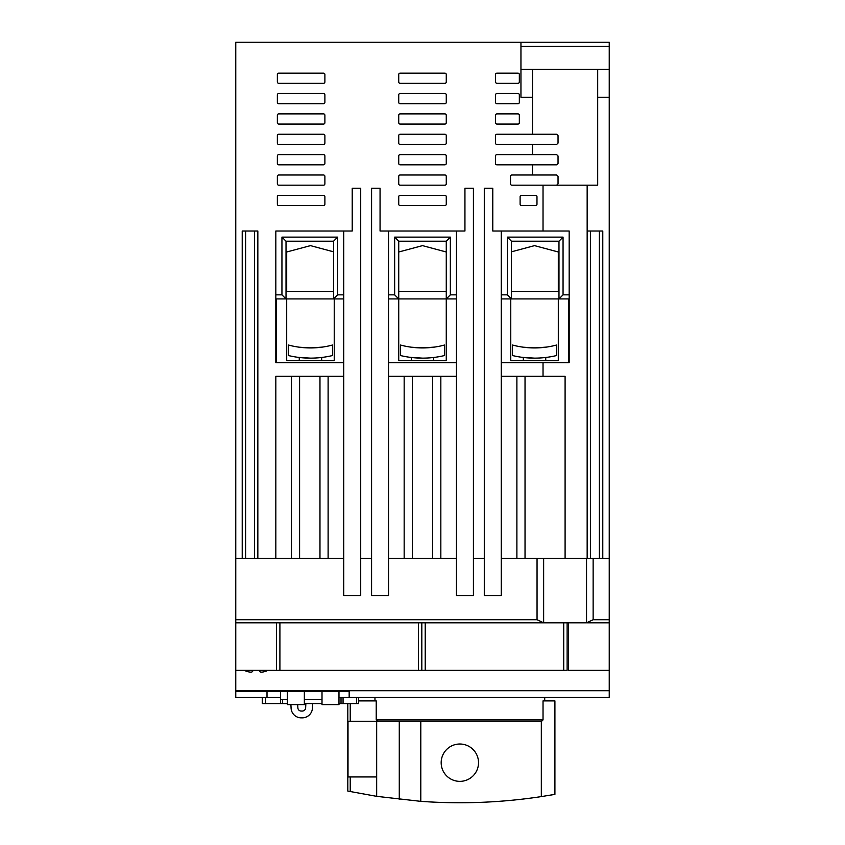 <?xml version="1.0" encoding="UTF-8"?>
<svg xmlns="http://www.w3.org/2000/svg" width="845" height="845" viewBox="0 0 845 845"><rect width="100%" height="100%" fill="white"/><g stroke="black" fill="none" stroke-linecap="round" stroke-linejoin="round"><path stroke-width="1.27" d="M543.641 622.807L543.641 558.302L586.546 558.302L586.546 622.807L235.766 622.807L543.641 622.807L537.05 619.734L235.766 619.734L235.766 558.302L242.219 558.302L235.766 558.302L235.766 42.25L609.234 42.25L609.234 558.302L602.781 558.302L609.234 558.302L609.234 622.807L587.254 622.807L609.234 622.807L609.234 670.338L568.484 670.338L568.484 622.807M501.265 231.012L492.783 231.012L492.783 188.234L484.291 188.234L484.291 595.651L501.265 595.651L501.265 231.012L569.171 231.012L569.171 362.748L543.029 362.748L543.029 376.331L565.094 376.331L565.094 558.302L602.781 558.302L602.781 231.012L587.159 231.012L587.159 185.182L597.69 185.182L597.69 97.249L609.234 97.249M484.291 558.302L473.422 558.302L484.291 558.302M371.578 558.302L360.709 558.302L371.578 558.302M343.735 376.331L275.829 376.331L275.829 558.302L257.841 558.302L343.735 558.302M254.44 558.302L257.841 558.302L257.841 231.012L242.219 231.012L242.219 558.302L254.44 558.302L254.44 231.012M609.234 69.406L597.69 69.406L597.69 97.249M609.234 46.327L520.953 46.327L520.953 97.249L532.498 97.249L532.498 134.26L496.871 134.26A1.363 1.363 0 0 0 495.508 135.612L495.508 143.08A1.363 1.363 0 0 0 496.871 144.442L556.675 144.442L558.038 143.08L558.038 135.612L556.675 134.26L532.498 134.26M597.69 69.406L520.953 69.406M520.953 42.25L520.953 46.327M277.361 196.727A1.363 1.363 0 0 1 278.723 195.364L323.529 195.364A1.363 1.363 0 0 1 324.892 196.727L324.892 204.194A1.363 1.363 0 0 1 323.529 205.557L278.723 205.557A1.363 1.363 0 0 1 277.361 204.194L277.361 196.727M277.361 176.351A1.363 1.363 0 0 1 278.723 174.999L323.529 174.999A1.363 1.363 0 0 1 324.892 176.351L324.892 183.83A1.363 1.363 0 0 1 323.529 185.182L278.723 185.182A1.363 1.363 0 0 1 277.361 183.83L277.361 176.351M277.361 155.987A1.363 1.363 0 0 1 278.723 154.624L323.529 154.624A1.363 1.363 0 0 1 324.892 155.987L324.892 163.455A1.363 1.363 0 0 1 323.529 164.817L278.723 164.817A1.363 1.363 0 0 1 277.361 163.455L277.361 155.987M277.361 135.612A1.363 1.363 0 0 1 278.723 134.26L323.529 134.26A1.363 1.363 0 0 1 324.892 135.612L324.892 143.08A1.363 1.363 0 0 1 323.529 144.442L278.723 144.442A1.363 1.363 0 0 1 277.361 143.08L277.361 135.612M277.361 115.247A1.363 1.363 0 0 1 278.723 113.885L323.529 113.885A1.363 1.363 0 0 1 324.892 115.247L324.892 122.715A1.363 1.363 0 0 1 323.529 124.067L278.723 124.067A1.363 1.363 0 0 1 277.361 122.715L277.361 115.247M277.361 94.872A1.363 1.363 0 0 1 278.723 93.52L323.529 93.52A1.363 1.363 0 0 1 324.892 94.872L324.892 102.34A1.363 1.363 0 0 1 323.529 103.703L278.723 103.703A1.363 1.363 0 0 1 277.361 102.34L277.361 94.872M277.361 74.508A1.363 1.363 0 0 1 278.723 73.145L323.529 73.145A1.363 1.363 0 0 1 324.892 74.508L324.892 81.976A1.363 1.363 0 0 1 323.529 83.328L278.723 83.328A1.363 1.363 0 0 1 277.361 81.976L277.361 74.508M398.734 196.727A1.363 1.363 0 0 1 400.097 195.364L444.903 195.364A1.363 1.363 0 0 1 446.266 196.727L446.266 204.194A1.363 1.363 0 0 1 444.903 205.557L400.097 205.557A1.363 1.363 0 0 1 398.734 204.194L398.734 196.727M398.734 176.351A1.363 1.363 0 0 1 400.097 174.999L444.903 174.999A1.363 1.363 0 0 1 446.266 176.351L446.266 183.83A1.363 1.363 0 0 1 444.903 185.182L400.097 185.182A1.363 1.363 0 0 1 398.734 183.83L398.734 176.351M398.734 155.987A1.363 1.363 0 0 1 400.097 154.624L444.903 154.624A1.363 1.363 0 0 1 446.266 155.987L446.266 163.455A1.363 1.363 0 0 1 444.903 164.817L400.097 164.817A1.363 1.363 0 0 1 398.734 163.455L398.734 155.987M398.734 135.612A1.363 1.363 0 0 1 400.097 134.26L444.903 134.26A1.363 1.363 0 0 1 446.266 135.612L446.266 143.08A1.363 1.363 0 0 1 444.903 144.442L400.097 144.442A1.363 1.363 0 0 1 398.734 143.08L398.734 135.612M398.734 115.247A1.363 1.363 0 0 1 400.097 113.885L444.903 113.885A1.363 1.363 0 0 1 446.266 115.247L446.266 122.715A1.363 1.363 0 0 1 444.903 124.067L400.097 124.067A1.363 1.363 0 0 1 398.734 122.715L398.734 115.247M398.734 94.872A1.363 1.363 0 0 1 400.097 93.52L444.903 93.52A1.363 1.363 0 0 1 446.266 94.872L446.266 102.34A1.363 1.363 0 0 1 444.903 103.703L400.097 103.703A1.363 1.363 0 0 1 398.734 102.34L398.734 94.872M398.734 74.508A1.363 1.363 0 0 1 400.097 73.145L444.903 73.145A1.363 1.363 0 0 1 446.266 74.508L446.266 81.976A1.363 1.363 0 0 1 444.903 83.328L400.097 83.328A1.363 1.363 0 0 1 398.734 81.976L398.734 74.508M520.108 196.727A1.363 1.363 0 0 1 521.471 195.364L535.624 195.364A1.363 1.363 0 0 1 536.976 196.727L536.976 204.194A1.363 1.363 0 0 1 535.624 205.557L521.471 205.557A1.363 1.363 0 0 1 520.108 204.194L520.108 196.727M495.571 115.247A1.363 1.363 0 0 1 496.923 113.885L517.974 113.885A1.363 1.363 0 0 1 519.337 115.247L519.337 122.715A1.363 1.363 0 0 1 517.974 124.067L496.923 124.067A1.363 1.363 0 0 1 495.571 122.715L495.571 115.247M495.571 94.872A1.363 1.363 0 0 1 496.923 93.52L517.974 93.52A1.363 1.363 0 0 1 519.337 94.872L519.337 102.34A1.363 1.363 0 0 1 517.974 103.703L496.923 103.703A1.363 1.363 0 0 1 495.571 102.34L495.571 94.872M495.571 74.508A1.363 1.363 0 0 1 496.923 73.145L517.974 73.145A1.363 1.363 0 0 1 519.337 74.508L519.337 81.976A1.363 1.363 0 0 1 517.974 83.328L496.923 83.328A1.363 1.363 0 0 1 495.571 81.976L495.571 74.508M343.735 362.748L275.829 362.748L275.829 231.012L352.217 231.012L352.217 188.234L360.709 188.234L360.709 595.651L343.735 595.651L343.735 231.012M388.552 231.012L380.06 231.012L380.06 188.234L371.578 188.234L371.578 595.651L388.552 595.651L388.552 231.012L464.94 231.012L464.94 188.234L473.422 188.234L473.422 595.651L456.448 595.651L456.448 231.012M543.029 231.012L543.029 185.182L511.869 185.182A1.363 1.363 0 0 1 510.507 183.83L510.507 176.351A1.363 1.363 0 0 1 511.869 174.999L532.498 174.999L532.498 164.817L496.871 164.817A1.363 1.363 0 0 1 495.508 163.455L495.508 155.987A1.363 1.363 0 0 1 496.871 154.624L532.498 154.624L532.498 144.442M291.451 376.331L291.451 558.302M299.595 376.331L299.595 558.302M319.97 376.331L319.97 558.302M328.113 376.331L328.113 558.302M404.163 376.331L404.163 558.302M412.318 376.331L412.318 558.302M432.682 376.331L432.682 558.302M440.837 376.331L440.837 558.302M516.886 376.331L516.886 558.302M543.641 558.302L501.265 558.302L501.265 376.331L543.029 376.331M525.03 376.331L525.03 558.302M543.029 185.182L587.159 185.182M587.159 558.302L587.159 231.012M569.171 362.748L569.171 298.919L511.447 298.919L507.38 294.842L507.38 237.128L563.055 237.128L563.055 294.842L569.171 294.842M275.829 294.842L281.945 294.842L286.022 298.919L275.829 298.919L275.829 362.748M532.498 164.817L556.675 164.817L558.038 163.455L558.038 155.987L556.675 154.624L532.498 154.624M556.675 185.182L558.038 183.83L558.038 176.351L556.675 174.999L532.498 174.999M456.448 376.331L388.552 376.331M543.029 362.748L501.265 362.748M501.265 294.842L507.38 294.842M501.265 298.919L511.447 298.919L511.447 241.205L558.978 241.205L563.055 237.128M563.055 294.842L558.978 298.919L558.978 241.205M456.448 362.748L388.552 362.748M388.552 294.842L394.657 294.842L394.657 237.128L450.343 237.128L450.343 294.842L456.448 294.842M388.552 298.919L398.734 298.919L394.657 294.842M450.343 294.842L446.266 298.919L446.266 360.709L398.734 360.709L398.734 298.919L456.448 298.919M281.945 294.842L281.945 237.128L337.62 237.128L333.553 241.205L333.553 291.44L286.022 291.44L286.022 298.919L343.735 298.919M337.62 237.128L337.62 294.842L343.735 294.842M337.62 294.842L333.553 298.919L333.553 291.44M532.498 69.406L532.498 97.249M507.38 237.128L511.447 241.205M511.447 291.44L558.978 291.44M394.657 237.128L398.734 241.205L446.266 241.205L450.343 237.128M398.734 298.919L398.734 241.205M446.266 241.205L446.266 298.919M398.734 291.44L446.266 291.44M281.945 237.128L286.022 241.205L333.553 241.205M286.022 291.44L286.022 241.205M304.348 691.39L304.348 704.635L287.374 704.635L287.374 691.39M338.982 691.39L338.982 704.635L322.008 704.635L322.008 691.39M235.766 619.734L235.766 690.714L609.234 690.714L609.234 670.338M235.766 670.338L276.516 670.338L276.516 622.807M586.546 622.807L593.137 619.734L609.234 619.734M388.552 558.302L456.448 558.302M609.234 690.714L609.234 697.505L349.165 697.505L349.165 691.39L235.766 691.39L235.766 690.714M287.374 703.61L265.647 703.61L265.647 697.505L235.766 697.505L235.766 691.39M358.671 697.505L358.671 703.61L343.059 703.61L343.059 697.505L338.982 697.505L341.021 697.505L341.021 703.61L338.982 703.61M290.912 704.635L291.081 708.173A10.182 10.182 0 0 0 301.264 717.849L302.257 717.849A10.182 10.182 0 0 0 312.428 708.173L312.65 703.61M305.858 703.61L305.647 707.835A3.391 3.391 0 0 1 302.257 711.067L301.264 711.067A3.391 3.391 0 0 1 297.862 707.835L297.704 704.635M276.516 670.338L567.132 670.338L567.132 622.807M421.824 622.807L421.824 670.338L421.824 622.807M544.719 700.896L544.719 697.505L374.969 697.505L374.969 700.896M358.671 700.896L376.226 700.896L376.226 719.908L543.029 719.908L543.029 700.896L554.911 700.896L554.911 794.363L541.328 796.603A543.219 543.219 0 0 1 420.799 801.345L376.669 796.339L348.256 791.163M376.226 719.908L377.63 721.271L541.624 721.271L543.029 719.908M459.849 781.361A18.674 18.674 0 0 1 441.174 762.686A18.674 18.674 0 0 1 459.849 744.012A18.674 18.674 0 0 1 478.523 762.686A18.674 18.674 0 0 1 459.849 781.361M350.231 703.61L350.231 721.271L376.669 721.271L376.669 776.946L350.231 776.946L350.231 791.575M553.718 794.575L550.687 795.103M420.799 721.271L420.799 801.345M350.231 721.271L348.013 721.271L348.013 776.946L350.231 776.946M347.813 703.61L347.813 791.068M322.008 699.544L304.348 699.544M287.374 699.544L280.582 699.544M343.059 703.61L341.021 703.61M322.008 703.61L304.348 703.61M265.647 703.61L262.256 703.61L262.256 697.505M265.647 697.505L280.582 697.505L280.582 703.61M280.582 691.39L280.582 697.505M343.059 697.505L349.165 697.505M267.009 697.505L267.009 691.39M267.78 670.338L266.323 671.088C262.214 672.493 259.954 672.493 259.531 671.088C259.954 672.493 262.214 672.493 266.323 671.088L267.78 670.338M244.501 670.338L245.958 671.088C250.067 672.493 252.328 672.493 252.75 671.088L252.75 670.338M334.229 298.919L334.229 360.709L286.698 360.709L286.698 298.919M286.698 291.44L286.698 252L310.464 245.631L333.553 251.821M287.659 241.205L286.022 241.638M276.516 298.919L276.516 362.748M321.67 360.709L321.67 357.467L322.346 357.382M299.257 360.709L299.257 357.467L298.581 357.382L310.464 358.132A95.062 95.062 0 0 0 332.529 355.534L332.529 345.024A84.88 84.88 0 0 1 310.464 347.939L322.346 347.105L310.464 347.939L299.257 347.2M301.982 347.517L304.232 347.717M320.604 347.337L316.537 347.728M314.9 347.823L306.323 347.844M305.098 347.77L303.049 347.622M302.457 347.57L301.58 347.475M299.626 347.253L310.464 347.939A84.88 84.88 0 0 1 288.399 345.024L288.399 355.534A95.062 95.062 0 0 0 310.464 358.132M398.734 252L422.5 245.631L446.266 252M446.266 241.459L445.304 241.205M399.696 241.205L398.734 241.459M433.707 360.709L433.707 357.467L434.383 357.382M411.293 360.709L411.293 357.467L410.617 357.382L422.5 358.132A95.062 95.062 0 0 0 444.565 355.534L444.565 345.024A84.88 84.88 0 0 1 422.5 347.939L434.383 347.105L422.5 347.939L411.293 347.2M414.029 347.517L416.268 347.717M432.64 347.337L418.359 347.844M417.134 347.77L415.096 347.622M414.504 347.57L413.617 347.475M411.663 347.253L422.5 347.939A84.88 84.88 0 0 1 400.435 345.024L400.435 355.534A95.062 95.062 0 0 0 422.5 358.132M568.484 298.919L568.484 362.748M511.447 251.821L534.536 245.631L558.302 252L558.302 291.44M558.302 298.919L558.302 360.709L510.771 360.709L510.771 298.919M558.978 241.638L557.341 241.205M545.743 360.709L545.743 357.467L546.419 357.382M523.33 360.709L523.33 357.467L522.654 357.382L534.536 358.132A95.062 95.062 0 0 0 556.601 355.534L556.601 345.024A84.88 84.88 0 0 1 534.536 347.939L546.419 347.105L534.536 347.939L523.33 347.2M526.065 347.517L528.305 347.717M544.687 347.337L540.61 347.728M538.973 347.823L530.396 347.844M529.171 347.77L527.132 347.622M526.541 347.57L525.653 347.475M523.699 347.253L534.536 347.939A84.88 84.88 0 0 1 512.471 345.024L512.471 355.534A95.062 95.062 0 0 0 534.536 358.132M245.62 558.302L245.62 231.012M590.56 558.302L590.56 231.012M599.38 231.012L599.38 558.302M593.137 558.302L593.137 619.734M537.05 619.734L537.05 558.302M279.906 622.807L279.906 670.338M418.423 670.338L418.423 622.807M425.215 622.807L425.215 670.338M563.731 670.338L563.731 622.807M541.328 721.271L541.328 796.603M376.669 721.271L377.63 721.271M399.273 721.271L399.273 799.359M376.669 796.339L376.669 776.946M282.621 699.544L282.621 703.61M356.632 697.505L356.632 703.61"/></g></svg>
